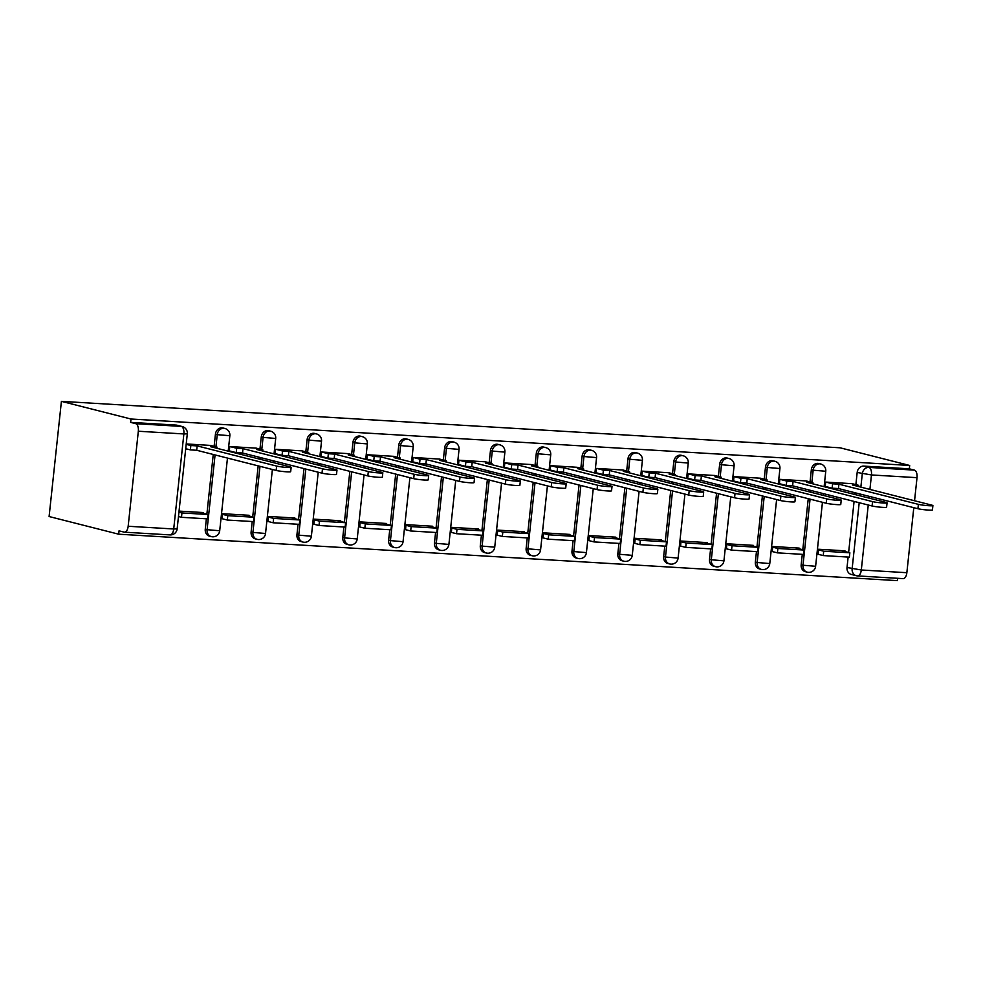 <?xml version="1.0" encoding="UTF-8"?>
<svg xmlns="http://www.w3.org/2000/svg" width="982" height="982" viewBox="0 0 982 982"><rect width="100%" height="100%" fill="white"/><g stroke="black" fill="none" stroke-linecap="round" stroke-linejoin="round"><path stroke-width="1.47" d="M222.963 427.98A6.776 5.855 104.2 0 0 222.018 427.833A6.776 5.855 104.2 0 0 215.426 434.191L217.231 434.658A6.776 5.855 -75.8 0 1 223.835 428.287A6.776 5.855 -75.8 0 1 224.78 428.434L222.963 427.98M268.81 430.705A6.776 5.855 104.2 0 0 267.853 430.558A6.776 5.855 104.2 0 0 261.261 436.929L263.078 437.383A6.776 5.855 -75.8 0 1 269.669 431.024A6.776 5.855 -75.8 0 1 270.615 431.172L268.81 430.705M314.645 433.443A6.776 5.855 104.2 0 0 313.7 433.295A6.776 5.855 104.2 0 0 307.108 439.666L308.913 440.12A6.776 5.855 -75.8 0 1 315.517 433.762A6.776 5.855 -75.8 0 1 316.462 433.909L314.645 433.443M360.492 436.18A6.776 5.855 104.2 0 0 359.535 436.033A6.776 5.855 104.2 0 0 352.943 442.391L354.76 442.857A6.776 5.855 -75.8 0 1 361.351 436.487A6.776 5.855 -75.8 0 1 362.297 436.634L360.492 436.18M406.327 438.917A6.776 5.855 104.2 0 0 405.382 438.77A6.776 5.855 104.2 0 0 398.778 445.128L400.595 445.595A6.776 5.855 -75.8 0 1 407.186 439.224A6.776 5.855 -75.8 0 1 408.144 439.371L406.327 438.917M452.162 441.642A6.776 5.855 104.2 0 0 451.217 441.495A6.776 5.855 104.2 0 0 444.625 447.866L446.429 448.32A6.776 5.855 -75.8 0 1 453.033 441.961A6.776 5.855 -75.8 0 1 453.979 442.109L452.162 441.642M498.009 444.38A6.776 5.855 104.2 0 0 497.052 444.232A6.776 5.855 104.2 0 0 490.46 450.603L492.277 451.057A6.776 5.855 -75.8 0 1 498.868 444.699A6.776 5.855 -75.8 0 1 499.813 444.834L498.009 444.38M543.844 447.117A6.776 5.855 104.2 0 0 542.899 446.97A6.776 5.855 104.2 0 0 536.295 453.328L538.111 453.794A6.776 5.855 -75.8 0 1 544.703 447.424A6.776 5.855 -75.8 0 1 545.661 447.571L543.844 447.117M589.679 449.842A6.776 5.855 104.2 0 0 588.734 449.695A6.776 5.855 104.2 0 0 582.142 456.065L583.959 456.532A6.776 5.855 -75.8 0 1 590.55 450.161A6.776 5.855 -75.8 0 1 591.495 450.308L589.679 449.842M635.526 452.579A6.776 5.855 104.2 0 0 634.581 452.432A6.776 5.855 104.2 0 0 627.977 458.803L629.793 459.257A6.776 5.855 -75.8 0 1 636.385 452.898A6.776 5.855 -75.8 0 1 637.343 453.046L635.526 452.579M681.361 455.317A6.776 5.855 104.2 0 0 680.416 455.169A6.776 5.855 104.2 0 0 673.824 461.528L675.628 461.994A6.776 5.855 -75.8 0 1 682.232 455.623A6.776 5.855 -75.8 0 1 683.177 455.771L681.361 455.317M727.208 458.054A6.776 5.855 104.2 0 0 726.25 457.907A6.776 5.855 104.2 0 0 719.659 464.265L721.475 464.732A6.776 5.855 -75.8 0 1 728.067 458.361A6.776 5.855 -75.8 0 1 729.012 458.508L727.208 458.054M773.043 460.779A6.776 5.855 104.2 0 0 772.097 460.632A6.776 5.855 104.2 0 0 765.494 467.002L767.31 467.457A6.776 5.855 -75.8 0 1 773.902 461.098A6.776 5.855 -75.8 0 1 774.859 461.245L773.043 460.779M818.878 463.516A6.776 5.855 104.2 0 0 817.932 463.369A6.776 5.855 104.2 0 0 811.341 469.74L813.157 470.194A6.776 5.855 -75.8 0 1 819.749 463.835A6.776 5.855 -75.8 0 1 820.694 463.983L818.878 463.516M860.858 487.133L862.294 473.766A6.776 5.855 -75.8 0 1 868.886 467.407L914.426 470.12L909.32 468.819L909.676 465.468L130.987 419.019L61.412 401.356L49.1 516.532L118.687 534.196L897.364 580.644L897.622 578.3M909.676 465.468L840.101 447.804L61.412 401.356M118.687 534.196L119.043 530.845L124.149 532.134A6.776 3.351 -86.6 0 0 124.469 532.183A6.776 3.351 -86.6 0 0 128.163 526.254L138.327 431.233A6.776 3.351 -86.6 0 0 135.749 423.672L181.289 426.397A6.776 5.855 -75.8 0 1 182.235 426.544L177.128 425.243A6.776 5.855 -75.8 0 0 176.183 425.096L181.289 426.397A6.776 3.351 -86.6 0 1 183.867 433.946L138.327 431.233M130.987 419.019L130.631 422.383L135.749 423.672M868.248 505.018L861.312 569.99A6.776 3.351 93.4 0 1 857.605 575.918A6.776 3.351 93.4 0 1 857.298 575.869A6.776 5.855 -75.8 0 1 856.341 575.722L851.234 574.421A6.776 5.855 -75.8 0 1 847.024 567.498L848.141 557.064M848.632 552.473L854.082 501.421M854.819 494.498L855.015 492.755M855.874 484.642L857.176 472.465L871.464 474.957L869.917 489.429M847.024 567.498L861.312 569.99L906.852 572.702L913.8 507.669M914.549 500.759L917.016 477.669L871.464 474.957A6.776 3.351 -86.6 0 0 868.886 467.407L863.767 466.106A6.776 5.855 104.2 0 0 857.176 472.465M906.852 572.702A6.776 3.351 93.4 0 1 903.158 578.631L857.605 575.918A6.776 6.776 0 0 1 856.341 575.722A6.776 5.855 -75.8 0 1 852.131 568.799L859.201 502.71M914.426 470.12A6.776 3.351 93.4 0 1 917.016 477.669M852.131 483.684L825.69 482.076L825.175 486.974M844.888 551.516L844.962 550.816L818.509 549.245L818.129 554.29M799.041 548.778L799.127 548.091L772.674 546.508L772.282 551.553M806.296 480.959L779.855 479.351L779.327 484.236M753.206 546.053L753.28 545.354L726.84 543.77L726.447 548.815M760.461 478.222L734.008 476.614L733.493 481.499M707.371 543.316L707.445 542.616L680.992 541.045L680.6 546.09M714.614 475.484L688.173 473.876L687.646 478.774M661.524 540.579L661.598 539.879L635.158 538.308L634.765 543.353M668.779 472.747L642.338 471.151L641.811 476.037M615.689 537.854L615.763 537.154L589.31 535.571L588.93 540.616M622.932 470.022L596.491 468.414L595.976 473.299M569.842 535.116L569.928 534.417L543.476 532.833L543.083 537.878M577.097 467.285L550.657 465.677L550.129 470.562M524.007 532.379L524.081 531.679L497.641 530.108L497.248 535.153M531.262 464.547L504.809 462.939L504.294 467.837M478.173 529.642L478.246 528.942L451.794 527.371L451.401 532.416M485.415 461.81L458.975 460.214L458.447 465.1M432.325 526.917L432.399 526.217L405.959 524.634L405.566 529.679M439.58 459.085L413.14 457.477L412.612 462.362M386.491 524.179L386.564 523.48L360.124 521.896L359.731 526.941M393.733 456.348L367.293 454.74L366.777 459.625M340.656 521.442L340.729 520.742L314.277 519.171L313.884 524.216M347.898 453.61L321.458 452.002L320.93 456.9M294.809 518.705L294.882 518.005L268.442 516.434L268.049 521.479M302.063 450.873L275.611 449.277L275.095 454.163M248.974 515.98L249.047 515.28L222.595 513.696L222.202 518.742M256.216 448.148L229.776 446.54L229.26 451.425M203.127 513.242L203.2 512.543L179.055 511.106M210.381 445.411L186.224 443.938M205.263 529.224L207.079 529.691A6.776 5.855 -75.8 0 0 211.29 536.602L209.473 536.147A6.776 5.855 104.2 0 1 205.263 529.224L206.38 518.791M206.871 514.187L213.254 454.47M214.125 446.356L215.426 434.191M251.11 531.962L252.926 532.416A6.776 5.855 -75.8 0 0 257.124 539.339L255.32 538.873A6.776 5.855 104.2 0 1 251.11 531.962L252.227 521.528M252.718 516.925L258.168 465.873M258.904 458.95L259.101 457.207M259.96 449.093L261.261 436.929M296.945 534.687L298.761 535.153A6.776 5.855 -75.8 0 0 302.972 542.076L301.155 541.61A6.776 5.855 104.2 0 1 296.945 534.687L298.062 524.265M298.553 519.662L304.003 468.61M304.751 461.687L304.936 459.944M305.807 451.83L307.108 439.666M342.792 537.424L344.596 537.89A6.776 5.855 -75.8 0 0 348.806 544.801L346.99 544.347A6.776 5.855 104.2 0 1 342.792 537.424L343.896 526.99M344.387 522.399L349.85 471.348M350.586 464.425L350.77 462.682M351.642 454.568L352.943 442.391M388.627 540.161L390.443 540.616A6.776 5.855 -75.8 0 0 394.654 547.539L392.837 547.084A6.776 5.855 104.2 0 1 388.627 540.161L389.744 529.728M390.235 525.125L395.685 474.073M396.433 467.162L396.618 465.407M397.477 457.293L398.778 445.128M434.461 542.899L436.278 543.353A6.776 5.855 -75.8 0 0 440.488 550.276L438.672 549.81A6.776 5.855 104.2 0 1 434.461 542.899L435.578 532.465M436.069 527.862L441.532 476.81M442.268 469.887L442.452 468.144M443.324 460.03L444.625 447.866M480.308 545.624L482.113 546.09A6.776 5.855 -75.8 0 0 486.323 553.013L484.519 552.547A6.776 5.855 104.2 0 1 480.308 545.624L481.425 535.202M481.917 530.599L487.367 479.547M488.103 472.624L488.3 470.881M489.159 462.768L490.46 450.603M526.143 548.361L527.96 548.828A6.776 5.855 -75.8 0 0 532.17 555.738L530.354 555.284A6.776 5.855 104.2 0 1 526.143 548.361L527.26 537.927M527.751 533.324L533.201 482.285M533.95 475.362L534.134 473.619M535.006 465.505L536.295 453.328M571.99 551.098L573.795 551.553A6.776 5.855 -75.8 0 0 578.005 558.476L576.188 558.022A6.776 5.855 104.2 0 1 571.99 551.098L573.095 540.665M573.586 536.062L579.049 485.01M579.785 478.099L579.969 476.344M580.841 468.23L582.142 456.065M617.825 553.836L619.642 554.29A6.776 5.855 -75.8 0 0 623.852 561.213L622.036 560.747A6.776 5.855 104.2 0 1 617.825 553.836L618.942 543.402M619.433 538.799L624.883 487.747M625.62 480.824L625.816 479.081M626.676 470.967L627.977 458.803M663.66 556.561L665.477 557.027A6.776 5.855 -75.8 0 0 669.687 563.95L667.87 563.484A6.776 5.855 104.2 0 1 663.66 556.561L664.777 546.139M665.268 541.536L670.731 490.484M671.467 483.561L671.651 481.818M672.523 473.705L673.824 461.528M709.507 559.298L711.312 559.765A6.776 5.855 -75.8 0 0 715.522 566.675L713.718 566.221A6.776 5.855 104.2 0 1 709.507 559.298L710.612 548.864M711.115 544.261L716.565 493.222M717.302 486.299L717.486 484.556M718.358 476.43L719.659 464.265M755.342 562.035L757.159 562.49A6.776 5.855 -75.8 0 0 761.369 569.413L759.552 568.946A6.776 5.855 104.2 0 1 755.342 562.035L756.459 551.602M756.95 546.999L762.4 495.947M763.149 489.024L763.333 487.281M764.205 479.167L765.494 467.002M801.177 564.773L802.994 565.227A6.776 5.855 -75.8 0 0 807.204 572.15L805.387 571.684A6.776 5.855 104.2 0 1 801.177 564.773L802.294 554.339M802.785 549.736L808.247 498.684M808.984 491.761L809.168 490.018M810.04 481.904L811.341 469.74M825.936 487.17L828.857 487.342M130.631 422.383L176.183 425.096M909.32 468.819L863.767 466.106M780.101 484.433L783.01 484.605M734.254 481.696L737.175 481.867M688.419 478.958L691.34 479.142M642.584 476.233L645.493 476.405M596.737 473.496L599.658 473.668M550.902 470.759L553.811 470.93M505.067 468.033L507.976 468.205M459.22 465.296L462.141 465.468M413.385 462.559L416.294 462.731M367.538 459.822L370.46 459.993M321.703 457.096L324.612 457.268M275.868 454.359L278.778 454.531M230.021 451.622L232.943 451.794M185.696 448.983L187.096 449.069M932.9 505.583L932.434 509.953A7.795 0.638 -173.9 0 1 926.615 509.953A7.795 0.638 -173.9 0 1 917.924 508.725L918.391 504.355A7.795 0.638 6.1 0 0 927.082 505.583A7.795 0.638 6.1 0 0 932.9 505.583A7.795 0.638 6.1 0 0 931.906 505.165L852.437 484.985L858.747 485.366L858.624 486.556M825.837 482.088L832.601 483.807L832.135 488.177L838.456 488.545L838.923 484.187L918.391 504.355M832.601 483.807L838.923 484.187M851.995 483.647L858.747 485.366M823.235 555.579L849.393 557.15L849.86 552.78L823.702 551.221L823.235 555.579L817.981 554.253M818.448 549.883L823.702 551.221M841.267 550.595L849.86 552.78M838.456 488.545L917.924 508.725M832.135 488.177L825.224 486.421M887.065 502.858L886.599 507.215A7.795 0.638 -173.9 0 1 880.768 507.215A7.795 0.638 -173.9 0 1 872.09 505.988L872.556 501.618A7.795 0.638 6.1 0 0 881.235 502.858A7.795 0.638 6.1 0 0 887.065 502.858A7.795 0.638 6.1 0 0 886.071 502.428L806.59 482.26L812.912 482.628L812.789 483.831M780.003 479.351L786.754 481.07L786.287 485.439L792.609 485.82L793.075 481.45L872.556 501.618M786.754 481.07L793.075 481.45M806.148 480.922L812.912 482.628M777.4 552.854L803.546 554.413L804.013 550.043L777.867 548.484L777.4 552.854L772.134 551.516M772.601 547.146L777.867 548.484M795.42 547.87L804.013 550.043M792.609 485.82L872.09 505.988M786.287 485.439L779.389 483.684M841.218 500.12L840.752 504.49A7.795 0.638 -173.9 0 1 834.933 504.478A7.795 0.638 -173.9 0 1 826.243 503.25L826.709 498.893A7.795 0.638 6.1 0 0 835.4 500.12A7.795 0.638 6.1 0 0 841.218 500.12A7.795 0.638 6.1 0 0 840.224 499.691L760.755 479.523L767.077 479.903L766.942 481.094M734.155 476.626L740.919 478.344L740.453 482.702L746.774 483.083L747.241 478.713L826.709 498.893M740.919 478.344L747.241 478.713M760.313 478.185L767.077 479.903M731.553 550.116L757.711 551.675L758.178 547.305L732.02 545.747L731.553 550.116L726.299 548.778M726.766 544.421L732.02 545.747M749.585 545.133L758.178 547.305M746.774 483.083L826.243 503.25M740.453 482.702L733.554 480.947M795.383 497.383L794.917 501.753A7.795 0.638 -173.9 0 1 789.086 501.753A7.795 0.638 -173.9 0 1 780.408 500.525L780.874 496.156A7.795 0.638 6.1 0 0 789.553 497.383A7.795 0.638 6.1 0 0 795.383 497.383A7.795 0.638 6.1 0 0 794.389 496.966L714.921 476.786L721.23 477.166L721.107 478.357M688.321 473.889L695.084 475.607L694.618 479.965L700.927 480.345L701.394 475.975L780.874 496.156M695.084 475.607L701.394 475.975M714.466 475.448L721.23 477.166M685.718 547.379L711.864 548.938L712.331 544.58L686.185 543.021L685.718 547.379L680.465 546.053M680.931 541.683L686.185 543.021M703.738 542.395L712.331 544.58M700.927 480.345L780.408 500.525M694.618 479.965L687.707 478.222M749.536 494.646L749.07 499.016A7.795 0.638 -173.9 0 1 743.251 499.016A7.795 0.638 -173.9 0 1 734.573 497.788L735.039 493.418A7.795 0.638 6.1 0 0 743.718 494.646A7.795 0.638 6.1 0 0 749.536 494.646A7.795 0.638 6.1 0 0 748.554 494.228L669.073 474.048L675.395 474.429L675.26 475.619M642.486 471.151L649.237 472.87L648.771 477.24L655.092 477.608L655.559 473.25L735.039 493.418M649.237 472.87L655.559 473.25M668.632 472.71L675.395 474.429M639.871 544.654L666.029 546.213L666.496 541.843L640.338 540.284L639.871 544.654L634.618 543.316M635.084 538.946L640.338 540.284M657.903 539.658L666.496 541.843M655.092 477.608L734.573 497.788M648.771 477.24L641.872 475.484M703.701 491.921L703.235 496.278A7.795 0.638 -173.9 0 1 697.416 496.278A7.795 0.638 -173.9 0 1 688.726 495.051L689.192 490.681A7.795 0.638 6.1 0 0 697.883 491.921A7.795 0.638 6.1 0 0 703.701 491.921A7.795 0.638 6.1 0 0 702.707 491.491L623.239 471.323L629.548 471.691L629.425 472.894M596.639 468.426L603.402 470.132L602.936 474.502L609.257 474.883L609.724 470.513L689.192 490.681M603.402 470.132L609.724 470.513M622.797 469.985L629.548 471.691M594.036 541.917L620.194 543.476L620.661 539.106L594.503 537.547L594.036 541.917L588.783 540.579M589.249 536.221L594.503 537.547M612.068 536.933L620.661 539.106M609.257 474.883L688.726 495.051M602.936 474.502L596.025 472.747M657.866 489.183L657.4 493.553A7.795 0.638 -173.9 0 1 651.569 493.541A7.795 0.638 -173.9 0 1 642.891 492.313L643.357 487.956A7.795 0.638 6.1 0 0 652.036 489.183A7.795 0.638 6.1 0 0 657.866 489.183A7.795 0.638 6.1 0 0 656.872 488.754L577.391 468.586L583.713 468.966L583.59 470.157M550.804 465.689L557.567 467.407L557.101 471.765L563.41 472.146L563.877 467.776L643.357 487.956M557.567 467.407L563.877 467.776M576.95 467.248L583.713 468.966M548.202 539.179L574.347 540.738L574.814 536.381L548.668 534.809L548.202 539.179L542.936 537.841M543.402 533.484L548.668 534.809M566.221 534.196L574.814 536.381M563.41 472.146L642.891 492.313M557.101 471.765L550.19 470.01M612.019 486.446L611.553 490.816A7.795 0.638 -173.9 0 1 605.734 490.816A7.795 0.638 -173.9 0 1 597.044 489.588L597.51 485.218A7.795 0.638 6.1 0 0 606.201 486.446A7.795 0.638 6.1 0 0 612.019 486.446A7.795 0.638 6.1 0 0 611.037 486.029L531.557 465.849L537.878 466.229L537.743 467.42M504.957 462.952L511.72 464.67L511.254 469.028L517.575 469.408L518.042 465.051L597.51 485.218M511.72 464.67L518.042 465.051M531.115 464.511L537.878 466.229M502.354 536.442L528.512 538.001L528.979 533.643L502.821 532.084L502.354 536.442L497.101 535.116M497.567 530.746L502.821 532.084M520.386 531.458L528.979 533.643M517.575 469.408L597.044 489.588M511.254 469.028L504.355 467.285M566.184 483.721L565.718 488.079A7.795 0.638 -173.9 0 1 559.9 488.079A7.795 0.638 -173.9 0 1 551.209 486.851L551.675 482.481A7.795 0.638 6.1 0 0 560.366 483.709A7.795 0.638 6.1 0 0 566.184 483.721A7.795 0.638 6.1 0 0 565.19 483.291L485.722 463.123L492.031 463.492L491.908 464.682M459.122 460.214L465.885 461.933L465.419 466.303L471.728 466.671L472.195 462.313L551.675 482.481M465.885 461.933L472.195 462.313M485.28 461.773L492.031 463.492M456.52 533.717L482.665 535.276L483.132 530.906L456.986 529.347L456.52 533.717L451.266 532.379M451.732 528.009L456.986 529.347M474.539 528.721L483.132 530.906M471.728 466.671L551.209 486.851M465.419 466.303L458.508 464.547M520.337 480.984L519.871 485.341A7.795 0.638 -173.9 0 1 514.052 485.341A7.795 0.638 -173.9 0 1 505.374 484.114L505.84 479.744A7.795 0.638 6.1 0 0 514.519 480.984A7.795 0.638 6.1 0 0 520.337 480.984A7.795 0.638 6.1 0 0 519.355 480.554L439.875 460.386L446.196 460.754L446.061 461.957M413.287 457.489L420.038 459.195L419.572 463.565L425.893 463.946L426.36 459.576L505.84 479.744M420.038 459.195L426.36 459.576M439.433 459.048L446.196 460.754M410.672 530.98L436.83 532.539L437.297 528.169L411.139 526.61L410.672 530.98L405.419 529.642M405.885 525.284L411.139 526.61M428.704 525.996L437.297 528.169M425.893 463.946L505.374 484.114M419.572 463.565L412.673 461.81M474.502 478.246L474.036 482.616A7.795 0.638 -173.9 0 1 468.218 482.616A7.795 0.638 -173.9 0 1 459.527 481.376L459.993 477.019A7.795 0.638 6.1 0 0 468.684 478.246A7.795 0.638 6.1 0 0 474.502 478.246A7.795 0.638 6.1 0 0 473.508 477.817L394.04 457.649L400.349 458.029L400.226 459.22M367.44 454.752L374.203 456.47L373.737 460.828L380.059 461.209L380.525 456.839L459.993 477.019M374.203 456.47L380.525 456.839M393.598 456.311L400.349 458.029M364.838 528.242L390.996 529.801L391.462 525.444L365.304 523.885L364.838 528.242L359.584 526.917M360.05 522.547L365.304 523.885M382.87 523.259L391.462 525.444M380.059 461.209L459.527 481.376M373.737 460.828L366.826 459.085M428.668 475.509L428.201 479.879A7.795 0.638 -173.9 0 1 422.37 479.879A7.795 0.638 -173.9 0 1 413.692 478.651L414.159 474.281A7.795 0.638 6.1 0 0 422.837 475.509A7.795 0.638 6.1 0 0 428.668 475.509A7.795 0.638 6.1 0 0 427.673 475.092L348.193 454.912L354.514 455.292L354.392 456.483M321.605 452.015L328.369 453.733L327.902 458.103L334.211 458.471L334.678 454.114L414.159 474.281M328.369 453.733L334.678 454.114M347.751 453.574L354.514 455.292M319.003 525.505L345.148 527.076L345.615 522.706L319.469 521.147L319.003 525.505L313.749 524.179M314.215 519.809L319.469 521.147M337.022 520.521L345.615 522.706M334.211 458.471L413.692 478.651M327.902 458.103L320.991 456.348M382.82 472.784L382.354 477.142A7.795 0.638 -173.9 0 1 376.536 477.142A7.795 0.638 -173.9 0 1 367.845 475.914L368.311 471.544A7.795 0.638 6.1 0 0 377.002 472.772A7.795 0.638 6.1 0 0 382.82 472.784A7.795 0.638 6.1 0 0 381.838 472.354L302.358 452.186L308.679 452.555L308.544 453.758M275.758 449.277L282.521 450.996L282.055 455.366L288.377 455.746L288.843 451.376L368.311 471.544M282.521 450.996L288.843 451.376M301.916 450.836L308.679 452.555M273.156 522.78L299.314 524.339L299.78 519.969L273.622 518.41L273.156 522.78L267.902 521.442M268.368 517.072L273.622 518.41M291.188 517.784L299.78 519.969M288.377 455.746L367.845 475.914M282.055 455.366L275.156 453.61M336.986 470.047L336.519 474.404A7.795 0.638 -173.9 0 1 330.701 474.404A7.795 0.638 -173.9 0 1 322.01 473.177L322.477 468.819A7.795 0.638 6.1 0 0 331.167 470.047A7.795 0.638 6.1 0 0 336.986 470.047A7.795 0.638 6.1 0 0 335.991 469.617L256.523 449.449L262.832 449.83L262.71 451.02M229.923 446.552L236.687 448.258L236.22 452.628L242.529 453.009L242.996 448.639L322.477 468.819M236.687 448.258L242.996 448.639M256.081 448.111L262.832 449.83M227.321 520.043L253.466 521.602L253.933 517.232L227.787 515.673L227.321 520.043L222.067 518.705M222.533 514.347L227.787 515.673M245.34 515.059L253.933 517.232M242.529 453.009L322.01 473.177M236.22 452.628L229.309 450.873M291.151 467.309L290.684 471.679A7.795 0.638 -173.9 0 1 284.854 471.679A7.795 0.638 -173.9 0 1 276.175 470.439L276.642 466.082A7.795 0.638 6.1 0 0 285.32 467.309A7.795 0.638 6.1 0 0 291.151 467.309A7.795 0.638 6.1 0 0 290.156 466.88L210.676 446.712L216.997 447.092L216.875 448.283M186.187 444.343L190.839 445.533L190.373 449.891L196.695 450.272L197.161 445.902L276.642 466.082M190.839 445.533L197.161 445.902M210.234 445.374L216.997 447.092M181.474 517.305L207.632 518.864L208.098 514.507L181.952 512.948L181.474 517.305L178.466 516.544M178.933 512.174L181.952 512.948M199.506 512.322L208.098 514.507M196.695 450.272L276.175 470.439M190.373 449.891L185.721 448.713M128.163 526.254L173.716 528.979L183.867 433.946L187.304 433.823A6.776 6.776 0 0 0 182.235 426.544M859.937 495.8L860.122 494.044M869.18 496.352L868.996 498.095M211.29 536.602A6.776 6.776 0 0 0 219.698 530.759L207.079 529.691L215.07 454.936M215.942 446.822L217.231 434.658L229.849 435.726A6.776 6.776 0 0 0 224.78 428.434M257.124 539.339A6.776 6.776 0 0 0 265.533 533.484L252.926 532.416L259.985 466.34M260.721 459.416L260.905 457.673M261.777 449.56L263.078 437.383L275.697 438.463A6.776 6.776 0 0 0 270.615 431.172M302.972 542.076A6.776 6.776 0 0 0 311.38 536.221L298.761 535.153L305.819 469.065M306.568 462.154L306.752 460.398M307.611 452.285L308.913 440.12L321.531 441.188A6.776 6.776 0 0 0 316.462 433.909M348.806 544.801A6.776 6.776 0 0 0 357.215 538.958L344.596 537.89L351.666 471.802M352.403 464.879L352.587 463.136M353.459 455.022L354.76 442.857L367.366 443.925A6.776 6.776 0 0 0 362.297 436.634M394.654 547.539A6.776 6.776 0 0 0 403.05 541.696L390.443 540.616L397.501 474.539M398.238 467.616L398.422 465.873M399.293 457.759L400.595 445.595L413.213 446.663A6.776 6.776 0 0 0 408.144 439.371M440.488 550.276A6.776 6.776 0 0 0 448.897 544.421L436.278 543.353L443.336 477.277M444.085 470.353L444.269 468.61M445.141 460.497L446.429 448.32L459.048 449.4A6.776 6.776 0 0 0 453.979 442.109M486.323 553.013A6.776 6.776 0 0 0 494.732 547.158L482.113 546.09L489.183 480.002M489.92 473.091L490.104 471.335M490.975 463.222L492.277 451.057L504.895 452.125A6.776 6.776 0 0 0 499.813 444.834M532.17 555.738A6.776 6.776 0 0 0 540.579 549.895L527.96 548.828L535.018 482.739M535.755 475.816L535.951 474.073M536.81 465.959L538.111 453.794L550.73 454.862A6.776 6.776 0 0 0 545.661 447.571M578.005 558.476A6.776 6.776 0 0 0 586.414 552.633L573.795 551.553L580.865 485.476M581.602 478.553L581.786 476.81M582.657 468.696L583.959 456.532L596.565 457.6A6.776 6.776 0 0 0 591.495 450.308M623.852 561.213A6.776 6.776 0 0 0 632.248 555.358L619.642 554.29L626.7 488.214M627.437 481.29L627.621 479.547M628.492 471.421L629.793 459.257L642.412 460.325A6.776 6.776 0 0 0 637.343 453.046M669.687 563.95A6.776 6.776 0 0 0 678.096 558.095L665.477 557.027L672.535 490.939M673.284 484.028L673.468 482.272M674.327 474.159L675.628 461.994L688.247 463.062A6.776 6.776 0 0 0 683.177 455.771M715.522 566.675A6.776 6.776 0 0 0 723.93 560.832L711.312 559.765L718.382 493.676M719.119 486.753L719.303 485.01M720.174 476.896L721.475 464.732L734.094 465.799A6.776 6.776 0 0 0 729.012 458.508M761.369 569.413A6.776 6.776 0 0 0 769.778 563.57L757.159 562.49L764.217 496.413M764.953 489.49L765.15 487.747M766.009 479.633L767.31 467.457L779.929 468.537A6.776 6.776 0 0 0 774.859 461.245M807.204 572.15A6.776 6.776 0 0 0 815.612 566.295L802.994 565.227L810.064 499.151M810.801 492.228L810.985 490.484M811.856 482.358L813.157 470.194L825.764 471.262A6.776 6.776 0 0 0 820.694 463.983M177.153 528.856L173.716 528.979A6.776 3.351 93.4 0 1 170.009 534.908A6.776 6.776 0 0 0 177.153 528.856L187.304 433.823M825.764 471.262L824.119 486.704M823.382 493.627L823.186 495.37M822.45 502.293L815.612 566.295M779.929 468.537L778.284 483.966M777.535 490.89L777.351 492.633M776.615 499.556L769.778 563.57M734.094 465.799L732.437 481.241M731.7 488.152L731.516 489.908M730.768 496.818L723.93 560.832M688.247 463.062L686.602 478.504M685.866 485.427L685.669 487.17M684.933 494.093L678.096 558.095M642.412 460.325L640.755 475.767M640.019 482.69L639.834 484.433M639.098 491.356L632.248 555.358M596.565 457.6L594.92 473.029M594.184 479.952L594 481.696M593.251 488.619L586.414 552.633M550.73 454.862L549.085 470.304M548.337 477.215L548.152 478.971M547.416 485.881L540.579 549.895M504.895 452.125L503.238 467.567M502.502 474.49L502.318 476.233M501.569 483.156L494.732 547.158M459.048 449.4L457.403 464.83M456.667 471.753L456.47 473.496M455.734 480.419L448.897 544.421M413.213 446.663L411.556 462.092M410.82 469.015L410.636 470.759M409.899 477.682L403.05 541.696M367.366 443.925L365.721 459.367M364.985 466.278L364.801 468.033M364.052 474.944L357.215 538.958M321.531 441.188L319.887 456.63M319.138 463.553L318.954 465.296M318.217 472.219L311.38 536.221M275.697 438.463L274.039 453.893M273.303 460.816L273.119 462.559M272.382 469.482L265.533 533.484M229.849 435.726L228.205 451.155M227.468 458.078L219.698 530.759M124.469 532.183L170.009 534.908"/></g></svg>
